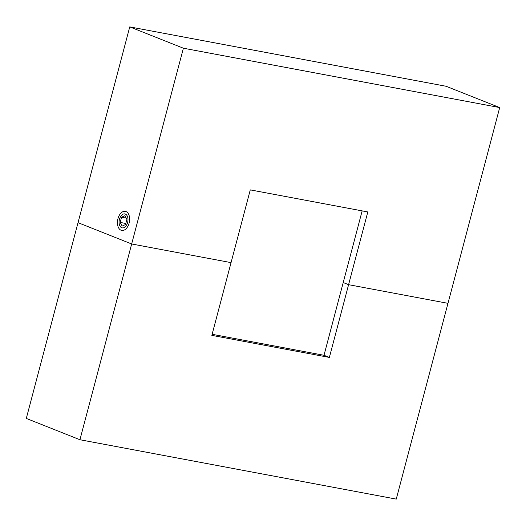 <?xml version="1.0" encoding="UTF-8"?>
<svg xmlns="http://www.w3.org/2000/svg" width="526" height="526" viewBox="0 0 526 526"><rect width="100%" height="100%" fill="white"/><g stroke="black" fill="none" stroke-linecap="round" stroke-linejoin="round"><path stroke-width="0.79" d="M212.123 334.293L324.003 355.287L343.222 282.554L348.587 284.684L447.974 303.338L348.587 284.684L343.222 282.554L362.158 210.88M499.7 107.567L183.39 48.208L131.664 243.972L231.059 262.625L131.664 243.972L78.026 222.662L26.3 418.433L79.939 439.736L396.256 499.102L499.7 107.567L446.061 86.264L129.744 26.898L78.026 222.662L131.664 243.972L79.939 439.736M231.059 262.625L211.84 335.364L329.368 357.424L367.805 211.945L250.271 189.886L231.059 262.625M324.003 355.287L329.368 357.424M121.065 230.237A9.705 5.931 100.6 0 1 117.956 218.685A9.705 5.931 100.6 0 1 126.003 211.557A9.705 5.931 100.6 0 1 129.179 215.693A9.705 5.931 100.6 0 1 126.904 227.797A9.705 5.931 100.6 0 1 121.065 230.237M183.39 48.208L129.744 26.898M124.011 227.62A7.088 4.333 -79.4 0 0 127.969 218.888A7.088 4.333 -79.4 0 0 123.058 214.174A7.088 4.333 -79.4 0 0 121.072 215.857A7.088 4.333 -79.4 0 0 119.409 224.701A7.088 4.333 -79.4 0 0 124.011 227.62M121.539 217.238L120.171 222.426L122.163 226.081L125.53 224.556L126.904 219.368L124.905 215.713L121.539 217.238L126.22 218.119M125.813 223.484L120.171 222.426"/></g></svg>
